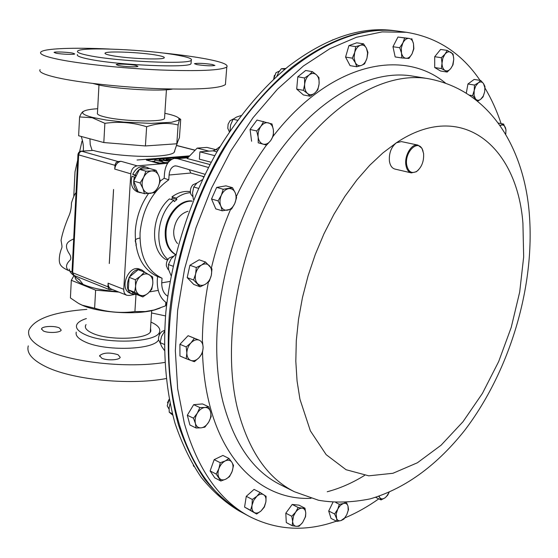 <?xml version="1.0" encoding="UTF-8"?>
<svg xmlns="http://www.w3.org/2000/svg" width="558" height="558" viewBox="0 0 558 558"><rect width="100%" height="100%" fill="white"/><g stroke="black" fill="none" stroke-linecap="round" stroke-linejoin="round"><path stroke-width="0.84" d="M174.989 254.113C168.607 249.607 165.621 242.165 166.04 231.765C166.821 215.521 180.178 200.071 192.112 201.208M192.189 201.04C180.081 199.129 166.012 214.809 165.231 231.5C164.84 242.374 168.077 249.97 174.947 254.295M177.556 243.56C174.724 240.414 173.447 236.139 173.733 230.747C175.219 220.222 179.983 213.728 188.011 211.259M233.432 118.945L230.022 120.751L228.117 124.218L227.783 128.263L229.38 131.841M164.603 330.336L162.029 331.494C159.518 333.663 158.353 336.404 158.535 339.71L160.265 343.198M196.918 183.024L192.866 184.81C190.794 187.181 190.006 189.915 190.501 193.019L190.927 194.358L192.768 196.569M336.404 521.144C305.986 531.934 277.047 530.4 249.579 516.548C219.468 500.512 197.72 469.438 184.349 423.327L177.653 388.71L175.338 350.731L177.625 310.436L184.565 269.019L195.998 227.769L211.594 187.99L230.838 150.918L253.067 117.661L277.528 89.12L303.433 65.963L329.987 48.623L356.423 37.281L382.077 31.904L406.35 32.273C437.095 37.219 461.661 53.254 480.047 80.366M485 88.094C491.438 98.906 496.808 110.735 501.098 123.583M418.702 169.667L416.359 171.745L411.344 172.896C408.456 172.073 406.636 169.472 405.896 165.07C404.222 155.619 411.671 143.294 417.907 145.094L421.911 148.254L423.083 151.127M411.344 172.896L394.938 169.074C392.037 168.258 390.202 165.67 389.435 161.318C388.821 153.29 391.144 147.103 396.417 142.757L401.383 141.586L417.907 145.094M423.578 153.408L422.078 148.777C417.238 139.326 404.459 152.592 406.698 164.931C408.261 171.871 411.609 174.012 416.742 171.348C421.799 167.17 424.073 161.185 423.578 153.408M406.35 32.273L399.249 31.325C344.23 22.592 270.972 66.939 222.091 152.236C183.938 218.122 164.15 302.513 169.716 372.046C175.456 441.615 204.723 492.463 243.267 513.151L249.579 516.548M148.519 193.514C140.714 204.786 136.305 217.334 135.287 231.172C134.813 254.155 142.234 269.284 157.551 276.552L162.05 278.219C146.88 270.867 139.549 255.724 140.065 232.805C142.436 209.494 152.006 191.833 168.767 179.822L169.095 175.017C169.562 169.988 171.48 166.954 174.849 165.907L176.851 166.04L205.002 174.284M398.307 31.199L394.464 30.683C361.026 26.08 325.635 38.007 288.298 66.465C262.009 88.199 237.366 117.571 216.434 152.752C189.532 200.88 171.578 257.461 165.859 312.061C162.706 352.684 165.963 390.593 174.975 423.145C181.943 443.791 190.71 461.891 201.271 477.446C212.675 491.417 225.258 502.563 239.019 510.87L242.43 512.704C228.682 504.397 216.113 493.251 204.716 479.266C194.177 463.691 185.423 445.556 178.469 424.868C169.493 392.246 166.263 354.239 169.458 313.505C175.226 258.752 193.242 201.989 220.194 153.708C241.154 118.401 265.831 88.938 292.134 67.127C329.506 38.572 364.897 26.596 398.307 31.199L398.775 31.262M242.849 512.928L242.43 512.704M274.383 75.33L273.706 79.013M279.474 71.068L275.973 72.707L273.706 79.048M173.203 256.345L169.276 257.901C167.065 260.133 166.103 262.804 166.396 265.936L167.853 269.13L168.642 269.758M169.193 399.256L167.212 405.861L169.081 409.244M169.046 399.451L167.47 402.778M364.59 475.388C352.349 482.963 339.892 488.417 327.218 491.751M160.125 308.086L154.852 309.885C136.884 315.137 99.017 312.822 82.64 305.414L79.424 303.88M166.751 302.994L165.573 305.833L154.134 309.983L145.254 311.552L134.917 311.538C121.386 313.359 107.952 312.25 94.623 308.204L82.27 305.219L78.552 303.413L70.42 297.951L71.312 280.283L95.62 290.167L118.91 292.099M164.868 113.309L167.567 113.895C173.287 115.227 176.942 116.559 178.532 117.912L179.23 119.203L178.281 120.388L171.501 122.272L150.925 123.388L123.737 122.097L106.355 120.061L92.614 117.431C82.291 114.69 79.975 112.36 85.667 110.435C88.331 109.633 92.342 109.054 97.692 108.698M79.578 116.943L78.629 135.747L103.809 142.548L145.415 145.952L176.816 143.776L179.439 137.638L180.708 119.412L180.283 119.056C179.711 119.077 178.992 121.051 178.121 124.985C168.125 122.439 157.635 123.025 146.635 126.736C132.978 122.46 119.056 121.323 104.876 123.325L92.209 117.731L79.578 116.943C81.022 113.574 82.368 111.684 83.63 111.286M164.575 117.619L164.519 118.449C163.355 122.258 123.911 121.511 105.929 117.215C99.554 115.743 96.729 114.355 97.455 113.051L98.968 85.004M132.839 292.336L128.312 289.762L134.569 292.232L142.834 296.933L136.577 294.457L132.839 292.336L132.127 293.94L129.784 293.013C118.833 288.577 128.745 264.366 139.542 269.13L141.899 270.016L145.15 272.444M136.04 176.279L132.699 174.347C135.803 168.335 139.891 165.796 144.947 166.723L149.718 168.53M142.297 193.026L137.603 191.966C132.058 189.427 130.174 184.203 131.967 176.293L135.503 177.367L139.472 169.36L149.586 168.495L156.052 170.316L151.664 170.943C154.957 170.811 157.356 172.45 158.849 175.882C160.132 179.46 159.888 183.177 158.109 187.028C156.142 190.766 153.513 192.88 150.207 193.368C146.914 193.57 144.501 191.959 142.953 188.541C141.62 184.942 141.865 181.183 143.671 177.27L140.1 182.961L142.953 188.541L144.487 193.696L154.58 192.649L158.109 187.028L160.313 181.029L158.849 175.882L156.052 170.316M167.588 163.313L137.149 165.838C133.55 166.591 131.423 169.255 130.788 173.831L123.75 289.309C123.674 292.28 124.678 294.254 126.75 295.231L129.107 295.454L134.241 294.561M149.509 291.904L158.193 290.39M160.306 181.001L164.178 178.26L168.767 179.822M187.83 157.809L177.465 158.639L174.201 158.423C168.509 160.153 165.266 165.273 164.477 173.768L164.178 178.26M157.551 276.552L157.258 280.869C157.161 291.262 160.348 298.649 166.821 303.029M113.581 189.511L109.305 263.522M188.911 156.679L146.398 160.055L157.879 163.215L168.237 162.364M189.692 155.87L137.066 160.02L189.678 155.884M165.663 162.573L162.929 162.19M159.909 163.048L154.706 161.869L154.824 160.055L161.325 161.297L159.274 159.7L159.197 160.816M154.754 161.192L151.483 161.457M130.788 173.831L114.767 169.081C115.401 164.645 117.487 162.057 121.009 161.304L137.149 165.838M126.75 295.231L111.188 289.009C109.138 288.047 108.126 286.121 108.161 283.227L123.75 289.309M170.071 160.39L166.11 159.295L171.787 159.225M171.508 159.379L167.135 159.414L170.567 160M166.089 159.358L166.04 160.062M166.912 159.797L166.877 160.341M168.16 159.176L168.111 159.839M159.274 159.7L167.365 160.809L163.138 159.393L163.082 160.202M163.138 159.393L169.276 161.143M169.179 161.241L160.599 160.034L162.95 161.855L162.783 162.81M162.845 161.862L154.824 160.055M162.95 161.855L162.887 162.803M73.775 196.353L75.009 171.843L77.674 160.146M79.599 151.685L81.998 141.132M81.266 151.169L93.235 150.409L80.757 151.232L78.936 152.215L78.001 154.057L78.65 154.866L72.659 272.736L72.003 272.081L77.96 154.503M108.161 283.227L107.952 286.819L109.438 289.644L112.284 289.449M121.009 161.304L117.703 161.59L115.959 162.741L115.025 164.917L114.767 169.081M75.051 276.754C74.967 279.356 77.639 281.902 83.072 284.378L79.403 279.656M79.103 279.279L78.831 278.93M71.954 271.844L68.264 270.414C65.698 267.596 65.983 264.492 69.129 261.095C71.466 259.31 71.347 256.589 68.773 252.948C63.075 243.302 69.22 241.084 73.684 238.929M83.072 284.378C91.442 288.033 103.007 290.453 117.759 291.639M93.235 150.409C107.827 154.747 140.351 157.551 159.079 155.947C167.17 155.284 172.171 154.148 174.068 152.543L174.731 151.183M135.957 245.541C137.596 242.939 131.318 239.501 139.932 238.057M73.858 275.805L71.312 280.283M165.81 302.443L165.573 305.833M135.992 294.582L134.917 311.538M95.62 290.167L94.623 308.204M103.809 142.548L104.876 123.325M176.816 143.776L178.121 124.985M145.415 145.952L146.635 126.736M151.664 170.943C148.344 171.383 145.673 173.489 143.671 177.27L145.924 171.201L151.664 170.943M144.487 193.696L138.077 191.736L133.669 181.05L140.1 182.961M139.472 169.36L145.924 171.201M133.669 181.05L135.503 177.367M136.305 175.742L135.113 175.052C138.224 169.025 142.311 166.472 147.375 167.4M140.009 192.698C134.464 190.159 132.588 184.928 134.38 176.998M132.699 174.347L135.113 175.052M133.983 292.985L133.536 294.436L136.647 294.484M132.127 293.94C121.177 289.504 131.109 265.245 141.899 270.016M128.312 289.762L129.079 277.319L138.147 269.709L144.445 272.06L140.553 276.126L135.357 279.725L135.601 286.233L134.569 292.232M132.155 293.885L133.536 294.436M142.834 296.933L147.961 293.341L151.797 289.26L152.843 283.331L152.62 276.901L144.445 272.06M129.079 277.319L135.357 279.725M149.188 274.731C151.79 276.44 153.011 279.307 152.843 283.331C152.467 287.384 150.841 290.725 147.961 293.341C144.989 295.74 142.116 296.242 139.354 294.847C136.71 293.173 135.461 290.306 135.601 286.233C135.978 282.118 137.624 278.749 140.553 276.126C143.573 273.741 146.447 273.274 149.188 274.731M190.445 192.698C185.633 192.963 180.925 194.777 176.321 198.139L176.872 199.541L174.319 201.626L173.768 200.224C156.686 214.558 153.569 248.129 167.958 259.449M263.648 121.504L260.872 126.38L256.708 130.963L258.152 137.059L258.214 142.813L266.584 145.108L270.693 140.56L273.413 135.713L273.392 130L271.99 123.953L256.994 120.047L250.068 129.449L256.708 130.963M258.214 142.813L266.584 145.108M251.595 141.244L250.068 129.449M263.097 144.124C260.398 143.239 258.745 140.888 258.152 137.059C257.761 133.132 258.668 129.575 260.872 126.38C263.209 123.388 265.761 122.223 268.524 122.886C271.209 123.827 272.834 126.199 273.392 130C273.762 133.885 272.862 137.401 270.693 140.56C268.398 143.546 265.866 144.731 263.097 144.124M378.805 498.845C367.673 506.72 356.269 513.109 344.6 518.005M310.074 96.227L314.649 93.172L317.816 89.866L319.092 83.888C318.625 87.885 317.139 90.975 314.649 93.172C312.082 95.132 309.683 95.223 307.444 93.43L310.074 96.227L303.385 94.937L296.696 89.078L297.812 76.781L305.651 70.489L312.382 71.654L309.167 74.939C311.769 72.993 314.175 72.945 316.393 74.786L312.382 71.654M222.272 210.819L215.772 208.873L211.538 198.99L216.678 187.411L225.969 185.856L232.505 187.676L223.214 189.253L221.317 195.265C223.095 191.513 225.509 189.308 228.557 188.653C231.584 188.283 233.809 189.685 235.239 192.845C236.48 196.172 236.32 199.743 234.744 203.551C233 207.255 230.614 209.459 227.587 210.164C224.567 210.589 222.321 209.229 220.842 206.076C219.559 202.735 219.719 199.136 221.317 195.265L218.052 200.894L220.842 206.076L222.272 210.819L231.528 209.104L234.744 203.551L236.606 197.602L235.239 192.845L232.505 187.676M200.141 286.791L193.772 284.44L187.209 277.647L189.901 265.259L199.136 259.819L205.546 262.037L201.598 265.008L196.297 267.519L195.607 273.992C196.604 269.926 198.599 266.926 201.598 265.008C204.646 263.348 207.262 263.592 209.445 265.734C211.468 268.105 212.089 271.307 211.308 275.331C210.324 279.335 208.357 282.306 205.393 284.245C202.38 285.94 199.764 285.738 197.539 283.638C195.474 281.288 194.826 278.072 195.607 273.992L193.591 279.976L200.141 286.791L205.393 284.245L209.299 281.239L211.308 275.331L211.991 268.942L205.546 262.037M186.198 358.703L179.948 355.997L179.92 344.279L188.102 335.686L199.108 340.129C201.689 341.294 203.028 343.763 203.119 347.536C203 351.373 201.647 354.749 199.066 357.664C196.374 360.391 193.668 361.333 190.948 360.489C188.325 359.38 186.958 356.918 186.846 353.102C186.951 349.217 188.318 345.8 190.948 342.87L186.191 346.93L186.846 353.102L186.198 358.703L194.365 361.703L199.066 357.664L202.449 353.081L203.119 347.536L202.484 341.426M196.053 427.993L189.915 425.001L187.321 415.243L193.668 404.662L202.519 403.929L208.692 406.803L204.925 407.473C207.785 407.368 209.675 408.875 210.582 411.985C211.294 415.243 210.666 418.626 208.692 422.127C206.572 425.517 204.054 427.428 201.138 427.853C198.264 428.021 196.353 426.542 195.405 423.417C194.665 420.139 195.293 416.721 197.302 413.178L193.473 418.2L195.405 423.417L196.053 427.993L201.138 427.853L204.912 427.1L208.692 422.127L211.182 416.554L210.582 411.985L208.692 406.803M220.842 481.01L214.788 477.857L210.108 470.924L214.188 459.646L222.886 455.433L228.975 458.474L225.265 460.915C228.11 459.653 230.321 460.113 231.891 462.303C233.293 464.688 233.377 467.716 232.142 471.391C230.74 475.032 228.627 477.62 225.809 479.162C222.977 480.466 220.752 480.033 219.148 477.871C217.704 475.493 217.606 472.445 218.855 468.713L216.176 474.063L220.842 481.01L225.809 479.162L229.491 476.671L232.142 471.391L233.53 465.47L231.891 462.303L228.975 458.474M256.645 514.03L244.571 507.096L246.28 496.313L254.078 489.387L260.105 492.484L256.833 496.285C259.414 494.102 261.716 493.586 263.739 494.73C265.629 496.097 266.34 498.524 265.859 502.005L264.199 506.859L261.144 510.856C258.591 513.046 256.289 513.597 254.239 512.495C252.314 511.156 251.581 508.729 252.056 505.206L250.57 510.291L256.645 514.03L261.144 510.856L264.373 507.034L265.859 502.005L266.103 496.32L260.105 492.484M292.232 525.699L286.289 522.567L285.808 513.179L292.197 504.446L298.983 505.15L304.947 508.185L302.192 508.157C304.361 508.505 305.554 510.179 305.777 513.186L305.331 516.938L302.652 522.462C300.581 525.099 298.453 526.382 296.27 526.313C294.073 526.006 292.859 524.346 292.622 521.318L292.232 525.699L296.27 526.313L299.046 526.271L302.652 522.462L305.533 516.701L305.777 513.186L304.947 508.185M328.697 511.016L334.619 513.988L339.404 506.559L341.14 504.788L343.428 503.504L339.327 504.293L336.181 513.995L336.927 521.409L331.02 518.417L328.697 511.016L332.896 502.381M466.314 93.047L467.939 83.993L474.16 79.431L480.703 80.471L478.276 82.87C480.326 81.482 482.07 81.719 483.507 83.574L484.881 87.794L484.672 91.798L484.951 86.434L483.507 83.574L480.703 80.471M447.188 72.052L450.794 68.515C448.848 70.803 446.902 71.438 444.949 70.427L447.188 72.052L440.576 71.012L434.703 67.539L434.696 56.714L440.604 49.453L447.251 50.401L444.991 54.147C446.965 51.859 448.918 51.245 450.864 52.306C452.636 53.533 453.598 55.793 453.731 59.099L453.075 54L447.251 50.401M401.865 57.962L408.951 58.45L412.104 53.728C410.437 56.811 408.442 58.339 406.112 58.318C403.811 58.032 402.262 56.239 401.474 52.954L401.865 57.962L395.169 56.944L392.965 46.733L397.938 37.044L408.916 38.383C411.218 38.718 412.746 40.525 413.506 43.81L411.755 38.593M356.806 66.758L361.41 65.412L364.59 63.849L366.962 58.255C365.79 61.945 363.942 64.33 361.41 65.412C358.857 66.235 356.806 65.293 355.265 62.58L356.806 66.758L350.089 65.656L345.569 57.09L348.924 45.603L356.764 42.813L363.523 43.803L360.315 45.303C362.881 44.521 364.925 45.505 366.432 48.239L363.523 43.803M162.05 278.219L161.729 282.836L170.016 281.434M202.547 176.286L203.593 177.2M171.083 199.415L172.534 198.23L171.983 196.834L176.321 198.139M190.341 191.666C184.203 190.724 178.086 192.447 171.983 196.834M173.768 200.224L169.43 198.913C151.56 213.791 149.349 249.175 165.287 259.198L167.602 260.021M220.075 146.552L215.862 149.642L213.003 150.841L199.91 151.846L199.373 159.156L211.175 162.252M214.788 155.654L199.91 151.846M215.848 149.649L206.899 147.403L197.148 148.121L209.069 151.148M209.961 164.533L187.16 158.507L197.148 148.121M193.27 465.456L193.863 466.439M164.345 350.326L161.611 346.441L160.139 342.626L164.296 344.412M164.568 331.354L161.541 336.446L160.139 342.626M193.682 199.569L193.291 199.248L193.752 199.387M193.291 199.248L192.552 192.852L193.745 187.007L198.439 188.353M193.745 187.007L196.939 183.01L202.415 179.676M276.914 76.097L278.686 72.247L281.378 68.718L284.775 69.318M285.794 68.474L281.378 68.718M177.465 158.639L208.427 167.491M167.693 296.172C163.703 293.724 161.715 289.281 161.729 282.836M189.35 169.702L190.794 173.043L203.858 176.649M332.324 40.023L332.993 39.744M304.661 84.3C305.135 80.254 306.635 77.13 309.167 74.939L304.535 77.987L304.661 84.3L303.392 90.347L307.444 93.43C305.317 91.379 304.389 88.338 304.661 84.3M319.092 83.888C319.385 79.899 318.485 76.865 316.393 74.786L318.981 77.653L319.092 83.888M297.812 76.781L304.535 77.987M296.696 89.078L303.392 90.347M211.538 198.99L218.052 200.894M216.678 187.411L223.214 189.253M187.209 277.647L193.591 279.976M189.901 265.259L196.297 267.519M199.108 340.129C196.402 339.229 193.689 340.143 190.948 342.87L194.386 338.281L199.108 340.129M188.102 335.686L194.386 338.281M179.92 344.279L186.191 346.93M204.925 407.473C202.003 407.856 199.464 409.753 197.302 413.178L199.841 407.556L204.925 407.473M193.668 404.662L199.841 407.556M187.321 415.243L193.473 418.2M225.265 460.915C222.419 462.429 220.284 465.023 218.855 468.713L220.27 462.728L225.265 460.915M214.188 459.646L220.27 462.728M210.108 470.924L216.176 474.063M256.833 496.285L253.737 500.296L252.056 505.206L252.293 499.459L256.833 496.285M246.28 496.313L252.293 499.459M244.571 507.096L250.57 510.291M295.594 512.195C297.735 509.398 299.932 508.045 302.192 508.157L298.167 507.494L293.55 516.004L292.622 521.318L291.771 516.276L295.594 512.195M292.197 504.446L298.167 507.494M285.808 513.179L291.771 516.276M345.528 502.598L343.428 503.504C345.681 502.904 347.209 503.783 348.011 506.134L348.178 510.361L346.811 514.636L344.67 517.929L341.022 520.579C338.769 521.214 337.227 520.363 336.39 518.019L334.619 513.988M336.927 521.409L341.022 520.579L343.874 519.135L346.811 514.636L348.513 509.531L348.011 506.134L346.504 502.556M335.811 502.563L339.327 504.293M389.1 492.365L386.485 496.515L384.978 497.869C382.823 499.298 381.1 499.229 379.81 497.659L381.065 499.919L384.978 497.869L387.65 495.253L389.114 492.358M379.112 496.202L379.81 497.659L378.729 496.327M375.618 497.331L381.065 499.919M500.094 125.676L501.258 125.104C503.218 124.608 504.641 125.578 505.541 128.019L505.953 129.937L505.715 134.457M505.729 134.478L505.98 129.77L503.595 124.043L499.94 125.459M498.21 123.039L503.595 124.043M474.202 90.48L475.737 85.974L478.276 82.87L474.481 85.06L474.202 90.48L472.57 95.655L475.409 98.731L474.084 95.153L474.202 90.48M477.634 101.179L480.647 99.345C478.618 100.761 476.867 100.552 475.409 98.731L476.246 100.063M480.647 99.345L483.277 96.018L484.672 91.798L483.047 96.918L480.647 99.345M467.939 83.993L474.481 85.06M469.536 95.139L472.57 95.655M442.02 63.249L442.822 58.283L444.991 54.147L441.343 57.697L442.02 63.249L441.329 68.571L444.949 70.427C443.073 69.171 442.096 66.779 442.02 63.249M450.794 68.515L452.65 65.216L453.738 59.504L453.019 64.784L450.794 68.515M434.696 56.714L441.343 57.697M434.703 67.539L441.329 68.571M402.876 42.938C404.564 39.827 406.58 38.307 408.916 38.383L404.662 37.972L402.876 42.938L399.681 47.709L401.474 52.954L401.341 47.883L402.876 42.938M412.104 53.728L413.618 48.839L413.506 43.81L413.862 48.811L412.104 53.728M397.938 37.044L404.662 37.972M392.965 46.733L399.681 47.709M354.693 52.494C355.878 48.755 357.755 46.356 360.315 45.303L355.683 46.607L354.693 52.494L352.307 58.158L355.265 62.58L354.065 57.879L354.693 52.494M366.962 58.255L367.596 52.926L366.432 48.239L367.931 52.438L366.962 58.255M348.924 45.603L355.683 46.607M345.569 57.09L352.307 58.158M240.951 115.583L236.515 117.068L233.091 119.252L237.492 120.228M230.008 130.858L230.573 125.069L233.091 119.252M171.083 275.631L168.628 269.695L168.418 264.555L171.146 258.786L175.777 254.399M175.268 254.42L175.735 254.588M168.418 264.555L173.022 266.208M170.023 403.476L169.137 407.807L169.234 412.188L172.373 413.708M172.729 415.089L169.234 412.188M176.872 199.541L172.534 198.23M111.377 55.507C106.592 54.579 104.492 53.77 105.092 53.094C106.438 50.792 141.927 52.333 157.307 55.298C162.524 56.267 164.819 57.118 164.205 57.851C163.236 60.145 126.464 58.562 111.377 55.507M72.742 53.136C67.623 52.068 54.412 51.538 54.042 52.396L55.974 53.184C61.052 54.259 74.423 54.789 74.737 53.938L72.742 53.136M135.545 65.356C129.951 64.205 116.713 63.668 116.21 64.588L118.547 65.558C124.099 66.723 137.512 67.26 137.966 66.339L135.545 65.356M212.228 64.463C203.782 63.277 197.853 63.019 194.428 63.675L197.037 64.644C205.511 65.837 211.468 66.109 214.914 65.446L212.228 64.463M172.45 89.071C160.683 91.575 116.622 89.12 98.361 84.872L93.047 83.484M160.383 52.731C176.921 54.391 191.15 56.274 203.063 58.374C220.884 61.575 228.787 64.456 226.785 67.016C221.268 70.399 198.962 71.382 159.86 69.966C122.913 68.362 80.694 63.912 58.569 59.385C44.989 56.546 39.081 54.105 40.839 52.054C43.977 48.42 73.691 47.36 109.514 49.027M225.565 82.668L225.418 84.558C219.88 88.471 197.623 89.845 158.639 88.673C121.811 87.271 79.752 82.689 57.718 77.785C44.194 74.716 38.321 72.003 40.085 69.645M177.493 55.207C187.893 57.097 192.489 58.771 191.282 60.222C189.755 64.644 117.857 61.554 89.182 55.612C80.366 53.861 76.516 52.347 77.632 51.078C80.575 46.642 147.724 49.585 177.493 55.207M191.108 62.691L191.038 63.675C189.497 68.229 117.647 65.216 88.994 59.169C80.185 57.39 76.341 55.849 77.457 54.538M86.044 324.582L85.493 325.635C84.746 328.209 86.95 330.692 92.126 333.077C108.489 341.084 149.391 339.397 150.841 330.894L150.541 328.055M118.01 354.693L120.2 357.287C119.649 360.168 106.906 360.803 101.744 358.18L99.624 355.634C103.446 352.579 109.577 352.265 118.01 354.693M59.35 327.937L61.178 330.064C60.787 332.735 48.058 333.384 43.315 330.95L41.543 328.857C41.976 326.179 54.565 325.544 59.35 327.937M76.265 332.108C75.323 335.393 78.078 338.566 84.537 341.629C104.227 351.498 153.813 350.089 158.549 339.857M86.371 318.562C80.826 320.306 77.583 322.489 76.627 325.112C75.686 328.341 78.455 331.466 84.921 334.486C105.608 344.718 157.802 342.563 159.581 331.787C160.606 328.362 157.726 325.126 150.939 322.085M28.277 345.89C26.407 352.733 31.792 359.429 44.424 365.971C70.141 379.517 128.577 385.634 166.11 378.568M165.517 315.926L151.546 312.954M86.867 309.383C53.805 311.887 34.498 318.785 28.953 330.071C27.091 336.676 32.504 343.156 45.184 349.51C70.441 362.344 127.071 368.545 164.784 362.435M396.417 142.757C461.822 98.954 517.182 146.356 522.923 223.27L523.669 256.917L519.686 292.057L511.24 327.379L498.664 361.591L482.398 393.446L462.987 421.729L441.064 445.228L417.405 462.77L392.944 473.282L368.754 475.828L346.051 469.71L326.151 454.651L310.381 430.874L299.946 399.235L297.051 380.926L295.817 361.291L296.298 340.624L298.523 319.253L302.471 297.533L308.086 275.819L315.277 254.483L323.926 233.886L333.886 214.377L344.963 196.263L356.974 179.829L369.696 165.314L382.914 152.906L396.417 142.757M237.582 408.979C221.268 343.065 238.154 247.417 280.325 177.186C322.503 106.822 382.53 70.72 428.153 78.657L412.578 76.097C366.773 68.139 306.823 103.725 264.917 173.182C223.012 242.5 206.502 337.011 223.074 402.36C234.221 443.756 253.297 471.196 280.304 484.686L294.429 491.744C267.512 478.311 248.568 450.725 237.582 408.979M311.015 498.322C266.766 500.456 225.404 467.492 209.536 404.487C205.49 388.591 203.147 371.37 202.512 352.809M109.263 263.509L113.546 189.504M107.952 286.819L72.659 272.736L74.123 275.478L109.368 289.616L107.917 286.805L108.133 283.129M121.037 161.29L117.982 161.527L81.635 151.218L79.599 152.369L78.65 154.866L114.941 165.308L115.918 162.727L118.024 161.541M176.949 145.631L195.084 150.276M114.983 165.321L114.725 169.158M92.119 150.409L90.229 144.606L89.936 138.803M202.366 341.377C202.512 322.099 204.521 302.324 208.399 282.062M211.384 268.07C216.12 247.982 222.502 228.438 230.538 209.445M236.376 196.416C245.199 177.793 255.236 160.683 266.487 145.08M273.26 136.075C329.959 62.998 402.716 47.695 445.451 83.044M190.787 173.029L169.095 175.017M217.934 150.158L215.862 149.642M216.957 151.846L213.003 150.841M294.429 491.744L318.541 500.268C334.654 503.03 351.882 502.556 370.226 498.866C407.124 487.999 438.504 463.356 464.681 430.358C509.663 371.342 535.115 286.889 529.333 214.174C524.646 151.936 492.679 90.549 428.153 78.657M422.078 148.777L421.911 148.254M154.852 309.885L155.612 309.578M151.706 310.639L150.283 331.912M166.437 89.747L164.519 118.449M178.532 117.912L180.283 119.056M71.996 272.227L74.123 275.478M176.977 145.54L195.154 150.193M79.508 279.718C78.064 279.321 69.597 272.674 69.973 271.076M69.652 270.288L69.143 269.102M177.863 141.327L174.068 152.543M68.264 270.414C59.567 266.494 58.381 263.578 59.762 254.636C61.75 245.192 62.887 250.5 61.045 240.393C62.28 233.718 64.77 225.851 68.529 216.79C70.454 212.751 71.431 208.141 71.466 202.952C73.237 197.274 74.758 193.856 76.021 192.705M83.261 151.03C83.784 146.97 83.114 142.116 81.266 136.459M175.296 158.333L188.325 157.293M175.519 165.852L174.849 165.907M416.742 171.348L416.359 171.745M344.67 517.929L344.509 518.326M348.178 510.361L348.443 509.859M484.881 87.794L484.993 87.355M483.277 96.018L483.193 96.576M105.092 53.094L105.064 53.554M226.785 67.016L225.418 84.558M191.282 60.222L191.038 63.675M159.365 334.933L159.581 331.787M41.543 328.857L41.522 329.339M99.624 355.634L99.589 356.241M85.402 327.302L85.493 325.635"/></g></svg>
